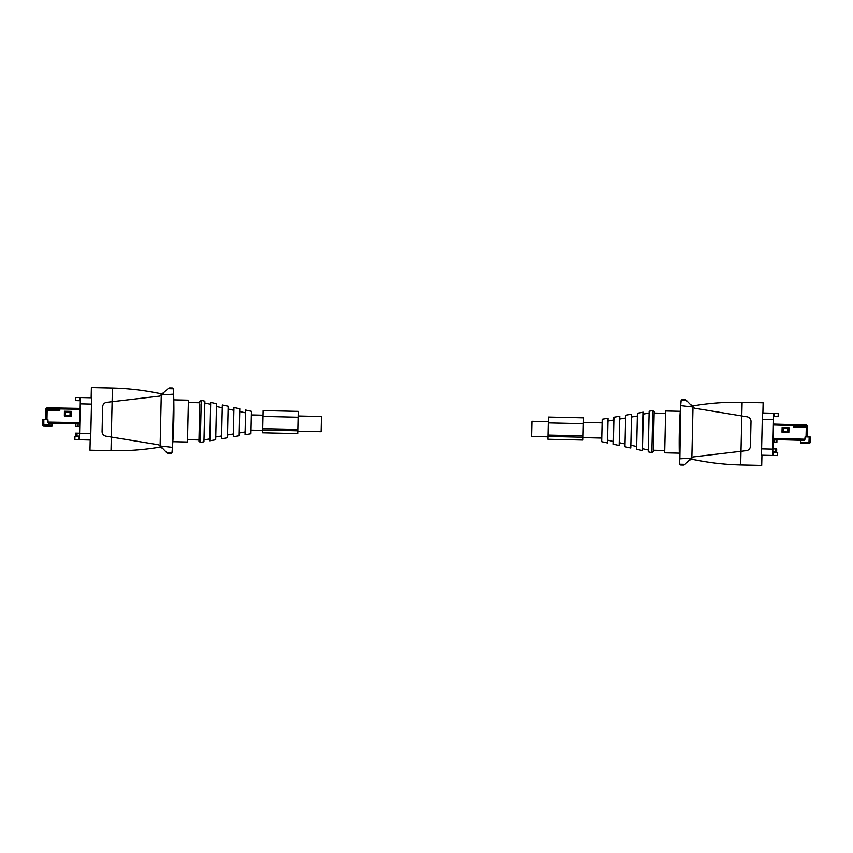 <?xml version="1.0" encoding="UTF-8"?>
<svg xmlns="http://www.w3.org/2000/svg" width="853" height="853" viewBox="0 0 853 853"><rect width="100%" height="100%" fill="white"/><g stroke="black" fill="none" stroke-linecap="round" stroke-linejoin="round"><path stroke-width="1.28" d="M298.123 415.987L321.496 416.52L321.154 431.714L297.772 431.191M547.946 436.853L531.579 436.48L531.931 421.286L548.298 421.649M772.989 442.185L774.641 442.217L774.705 439.562M774.641 442.217L776.848 442.27L776.902 439.626L803.782 440.372L804.987 439.231L805.051 436.896L806.927 436.949L807.194 427.364L793.631 426.99L793.695 424.655L773.394 424.09M775.324 451.877L776.625 451.909L776.688 448.987L775.388 448.955L775.324 451.877L772.765 451.823M772.829 448.902L775.388 448.955M653.27 450.235L654.134 411.775L653.27 450.235L664.722 450.491M652.769 410.592L649.122 411.221L648.205 451.845L651.82 452.634L652.769 410.592L654.134 411.775M636.615 447.1L636.562 449.307L642.384 450.576L643.247 412.223L637.383 413.225L636.615 447.1M624.961 444.839L624.918 446.769L630.74 448.038L631.508 414.227L625.633 415.23L624.961 444.839M613.318 442.579L613.286 444.232L619.107 445.501L619.768 416.232L613.893 417.234L613.318 442.579M601.674 440.319L601.642 441.694L607.464 442.963L608.018 418.247L602.154 419.249L601.674 440.319M762.273 419.292L773.5 419.548L773.639 413.236L762.55 412.98L773.98 413.247L773.916 416.413L778.139 416.509L778.554 413.342L778.48 416.509M772.754 452.293L773.031 455.47L761.59 455.203L772.69 455.459L772.829 449.147L761.601 448.891M773.031 455.47L777.595 455.566L777.669 452.399L773.095 452.303M773.5 419.548L772.829 449.147M778.139 416.509L778.213 413.342L773.98 413.247M761.697 465.429L761.91 456.078A1.173 1.173 0 0 0 761.697 455.374A1.173 1.173 0 0 1 761.473 454.67L762.401 413.513A1.173 1.173 0 0 1 762.657 412.82A1.173 1.173 0 0 0 762.902 412.127L763.115 402.776L742.089 402.296L740.671 464.96A257.254 257.254 0 0 1 696.368 460.098C710.997 462.998 725.764 464.618 740.66 464.96L761.697 465.429M679.287 453.156L680.236 411.306L665.617 410.975L664.668 452.826L679.287 453.156L664.668 452.826M696.368 460.098L691.794 459.309L689.288 460.215L691.516 458.082L679.852 458.818L680.641 405.676A467.732 467.732 0 0 0 679.446 458.807L679.852 458.818M681.579 399.748A1.173 1.173 0 0 1 682.272 399.535L681.152 400.281L686.42 400.398L690.546 404.706L693.009 405.729L697.615 405.154C712.362 402.915 727.182 401.966 742.078 402.296L742.089 402.296M686.42 400.398L684.703 399.599A2.335 2.335 0 0 1 685.727 399.854M682.272 399.535L684.703 399.599L682.272 399.535M681.152 400.281L680.641 405.676A467.732 467.732 0 0 1 681.078 400.601A1.173 1.173 0 0 1 681.504 399.801M679.649 463.893L679.446 458.807A467.732 467.732 0 0 0 679.649 463.893L679.702 464.224A1.173 1.173 0 0 1 679.649 463.893M680.108 464.768A1.173 1.173 0 0 0 680.79 465.002L683.221 465.056L679.702 464.224L684.97 464.341L691.516 458.082M684.255 464.853A2.335 2.335 0 0 1 683.221 465.056L684.895 464.416A2.335 2.335 0 0 1 684.341 464.81M693.009 405.729L692.977 407.254L694.545 408.214L747.079 416.818A4.681 4.681 0 0 1 750.992 421.542L750.437 446.14A4.681 4.681 0 0 1 746.311 450.683L693.446 456.888L691.826 457.794L691.794 459.309M691.826 457.794L692.967 407.244L690.546 404.706L692.679 406.945L681.057 405.676M762.902 412.127L762.955 410.133M697.615 405.154A257.254 257.254 0 0 1 742.078 402.296M685.801 399.897A2.335 2.335 0 0 1 686.345 400.313M680.236 411.306L665.617 410.975M761.868 458.072L761.91 456.078M781.988 432.194L788.833 432.386L788.961 427.641L782.116 427.46L781.988 432.194L788.801 432.354L788.929 427.673L782.148 427.492L782.02 432.162M773.042 439.519L804.368 440.233M805.051 436.896L804.795 439.849M809.881 437.035L806.927 436.949M800.839 440.287L800.754 443.261L808.911 443.485A1.173 1.173 0 0 0 810.105 442.376L810.35 437.045L809.177 437.013L808.943 442.334L810.105 442.366L808.911 443.485A1.173 1.173 0 0 0 810.105 442.366L810.105 442.366A1.173 1.173 0 0 1 808.911 443.485L808.943 442.334L800.786 442.11M807.386 443.443L800.754 443.261M793.695 424.655L805.978 424.997L793.93 424.655L793.866 426.756L807.674 426.799L806.959 435.712M806.927 436.651L807.428 435.723M807.663 427.14L806.799 425.914L793.908 425.562M806.767 427.118L805.968 424.997L807.269 425.626M788.812 432.002L782.03 431.821M787.969 428.59L787.873 431.981L783.203 431.842L783.321 427.641L787.991 427.769L787.969 428.59L783.299 428.451M79.745 426.489L78.081 426.447L78.145 423.792M78.081 426.447L75.885 426.393L75.949 423.76L49.058 423.291L47.907 422.096L47.949 419.761L42.65 419.665L42.65 424.997A1.173 1.173 0 0 0 43.802 426.169L51.948 426.308L52.001 423.333M76.962 436.075L75.672 436.043L75.736 433.121L77.037 433.153L76.962 436.075L79.521 436.128M77.037 433.153L79.596 433.207M199.794 403.917L198.952 441.225L199.794 403.917M200.316 442.408L203.963 441.779L204.88 401.155L201.265 400.366L200.316 442.408L198.952 441.225M215.702 439.775L216.523 403.693L210.702 402.424L209.838 440.777L215.702 439.775M227.452 437.77L228.167 406.231L222.345 404.962L221.577 438.773L227.452 437.77M239.192 435.766L239.8 408.768L233.978 407.499L233.317 436.768L239.192 435.766M250.931 433.75L251.443 411.306L245.621 410.037L245.056 434.753L250.931 433.75M80.331 400.707L75.757 400.601L75.832 397.434L80.395 397.541L80.257 403.853L91.484 404.109M75.832 397.434L75.757 400.601M74.872 439.658L74.947 436.491L74.531 439.658L79.446 439.764L80.257 403.853M74.947 436.491L79.51 436.597M79.446 439.764L90.535 440.02A1.173 1.173 0 0 1 90.429 440.18A1.173 1.173 0 0 0 90.674 439.487L91.612 398.33A1.173 1.173 0 0 0 91.388 397.626A1.173 1.173 0 0 1 91.495 397.797L80.395 397.541M90.429 440.18A1.173 1.173 0 0 0 90.183 440.873L90.13 442.867M173.863 403.266L173.799 399.844L188.417 400.174L187.468 442.025L172.85 441.694L187.468 442.025M173.522 391.079A467.732 467.732 0 0 1 173.639 394.193L172.434 447.324A467.732 467.732 0 0 1 172.178 450.437M169.566 387.955A2.335 2.335 0 0 1 169.864 387.944L172.295 387.998A1.173 1.173 0 0 1 173.436 389.107L173.639 394.193A467.732 467.732 0 0 1 172.434 447.324L172.007 452.399A1.173 1.173 0 0 1 171.56 453.21M90.183 440.873L89.97 450.224L110.997 450.704C125.903 451.034 140.724 450.085 155.47 447.846A257.254 257.254 0 0 1 111.007 450.704L111.306 437.056L106.007 436.182A4.681 4.681 0 0 1 102.093 431.458L102.648 406.86A4.681 4.681 0 0 1 106.774 402.317L159.639 396.112L168.116 388.659L173.372 388.776L172.295 387.998L168.19 388.584A2.335 2.335 0 0 1 168.745 388.19M168.83 388.147A2.335 2.335 0 0 1 169.555 387.955M163.797 392.785L161.26 395.206L161.281 393.691L163.797 392.785A3.508 3.508 0 0 1 161.281 393.691L156.707 392.902C142.088 390.002 127.321 388.382 112.415 388.04A257.254 257.254 0 0 1 156.707 392.902M155.47 447.846L159.66 447.292A3.508 3.508 0 0 1 162.603 448.347L160.076 447.271L160.108 445.746L162.539 448.294L160.407 446.055L172.029 447.324M171.506 453.252A1.173 1.173 0 0 1 170.813 453.465L168.382 453.401A2.335 2.335 0 0 1 167.753 453.306M167.273 453.103A2.335 2.335 0 0 1 166.74 452.687L162.603 448.347M91.218 394.928L91.175 396.922A1.173 1.173 0 0 0 91.388 397.626M161.26 395.206L160.119 445.756L158.541 444.786L111.306 437.056L112.415 388.04L91.388 387.571L91.175 396.922M173.799 399.844L188.417 400.174M172.007 452.399L170.813 453.465L166.74 452.687M172.85 441.694L173.394 432.279M161.569 394.918L173.223 394.182M79.809 423.824L48.482 423.12M71.257 411.391L71.172 416.072L64.359 415.987L64.433 411.242L71.289 411.359L71.204 416.104L64.359 415.987M71.289 411.359L64.433 411.242L64.391 415.955M46.083 419.729L46.243 410.144L59.806 410.378L59.849 408.033L80.15 408.395M47.949 419.761L48.077 422.725M43.119 425.935L42.65 424.997A1.173 1.173 0 0 0 43.802 426.169L43.823 425.018L51.969 425.157M45.326 426.191L51.948 426.308M47.128 407.873L59.614 408.033L47.576 407.819L45.785 409.898L46.542 408.139M46.105 418.482L46.083 419.42M45.635 418.482L45.785 409.898L59.582 410.133L59.614 408.033L47.576 407.819A1.759 1.759 0 0 0 45.785 409.547M45.795 409.472L46.318 408.32M71.172 415.731L64.391 415.603M65.329 415.624L70.01 415.699L70.085 411.487L65.404 411.413L65.329 415.624M65.393 412.223L70.063 412.308M548.266 422.896L547.893 439.263L582.972 440.052L583.473 417.842L548.394 417.053L548.266 422.896L583.335 423.685M262.713 429.997L297.782 430.797L297.814 429.432L298.219 411.381L263.15 410.592L262.649 432.802L297.718 433.601L262.649 432.802M297.782 430.797L297.718 433.601M777.254 455.566L777.328 452.399M806.021 436.928L806.288 427.342M793.674 425.551L773.372 424.986M773.074 438.346L804.987 439.231M805.968 424.997A1.759 1.759 0 0 1 807.674 426.799M80.054 397.53L79.99 400.697M79.169 436.587L79.105 439.753M90.813 433.708L79.585 433.452M171.933 452.719L166.666 452.602M80.129 409.291L59.838 408.939M47.15 410.154L46.979 419.74M47.907 422.096L79.83 422.651M42.65 424.997L43.823 425.018L43.823 419.687M59.603 408.939L46.702 408.704L46.68 409.909M547.957 436.459L583.025 437.248M547.989 435.094L583.057 435.894M262.745 428.643L297.814 429.432M263.023 416.435L298.092 417.234M251.017 430.125L262.703 430.392M251.358 414.931L263.044 415.198M602.069 422.875L583.367 422.448M601.728 438.069L583.025 437.642M651.82 452.634L653.238 451.514M642.426 448.721L648.237 449.989M643.205 414.078L649.08 413.065M630.804 445.234L636.626 446.503M631.444 417.032L637.319 416.029M619.171 442.696L624.982 443.965M619.705 419.036L625.569 418.034M607.528 440.159L613.35 441.427M607.965 421.051L613.829 420.049M665.564 413.31L654.112 413.055M201.265 400.366L199.847 401.486M209.881 438.922L204.006 439.935M210.659 404.279L204.837 403.011M221.641 435.968L215.766 436.971M222.281 407.766L216.459 406.497M233.381 433.964L227.516 434.966M233.914 410.304L228.103 409.035M245.12 431.949L239.256 432.951M245.557 412.841L239.736 411.572M188.364 402.509L199.815 402.765M187.521 439.69L198.973 439.945"/></g></svg>
